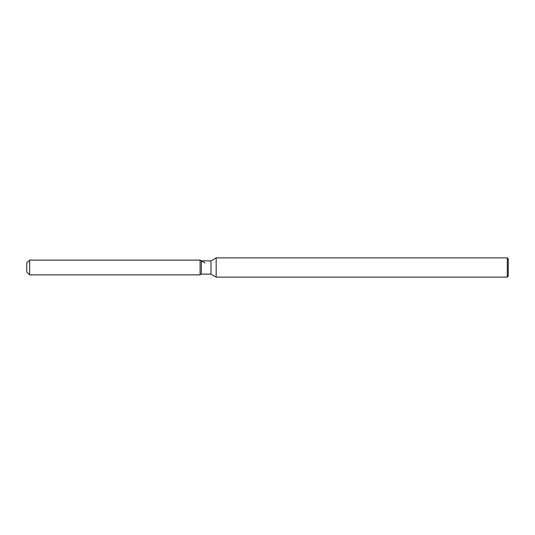 <?xml version="1.0" encoding="UTF-8"?>
<svg xmlns="http://www.w3.org/2000/svg" width="535" height="535" viewBox="0 0 535 535"><rect width="100%" height="100%" fill="white"/><g stroke="black" fill="none" stroke-linecap="round" stroke-linejoin="round"><path stroke-width="0.8" d="M201.367 260.873L201.367 274.127L200.09 274.87L29.639 274.87L26.75 271.981L26.75 263.019L29.639 260.13L200.09 260.13L201.367 260.873L210.977 260.873L216.173 257.87L507.287 257.87L508.25 258.833L508.25 276.167L507.287 277.13L216.173 277.13L210.977 274.127L201.367 274.127L200.09 274.87L200.09 260.13L205.092 263.019M210.977 274.127L210.977 260.873M216.173 277.13L216.173 257.87M507.287 277.13L507.287 257.87M200.09 274.87L200.09 260.13M29.639 274.87L29.639 260.13M26.75 271.981L26.75 263.019"/></g></svg>
